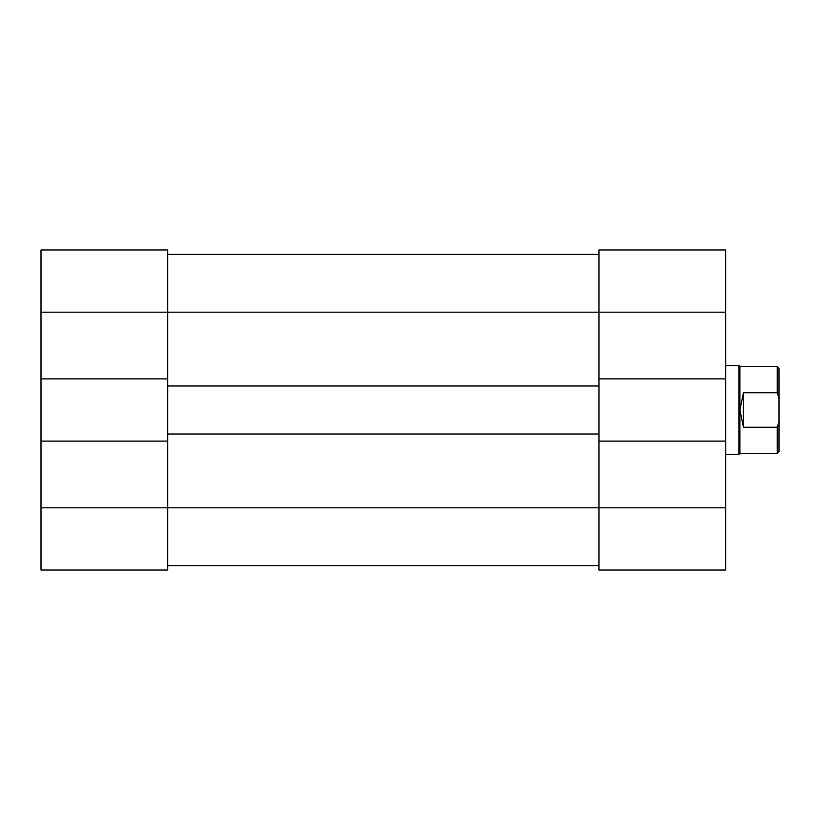 <?xml version="1.0" encoding="UTF-8"?>
<svg xmlns="http://www.w3.org/2000/svg" width="820" height="820" viewBox="0 0 820 820"><rect width="100%" height="100%" fill="white"/><g stroke="black" fill="none" stroke-linecap="round" stroke-linejoin="round"><path stroke-width="1.23" d="M167.7 378.881L41 378.881L41 249.957L167.7 249.957L167.7 385.994L598.948 385.994L598.948 378.881L725.649 378.881L725.649 312.194L598.948 312.194L598.948 249.957L725.649 249.957L725.649 312.194M167.7 565.605L598.948 565.605L167.7 565.605M167.7 441.119L167.7 570.043L41 570.043L41 441.119L167.7 441.119L167.7 434.005L598.948 434.005L598.948 441.119L725.649 441.119L725.649 378.881M167.7 254.395L598.948 254.395M167.7 434.005L167.7 385.994M598.948 434.005L598.948 385.994M41 378.881L41 441.119M598.948 378.881L598.948 312.194L41 312.194M725.649 441.119L725.649 570.043L598.948 570.043L598.948 441.119M777.227 427.24L779 422.064L779 451.789L777.227 453.573L777.227 427.24L743.432 427.24L739.876 410L739.876 453.573L738.984 454.454L725.649 454.454M725.649 365.546L738.984 365.546L738.984 454.454M739.876 366.427L739.876 410L743.432 392.759L777.227 392.759L777.227 366.427L739.876 366.427L738.984 365.546M779 422.064L779 397.936L777.227 392.759M777.227 366.427L779 368.211L779 397.936M743.432 427.24L743.432 392.759M41 507.805L725.649 507.805M739.876 453.573L777.227 453.573"/></g></svg>
